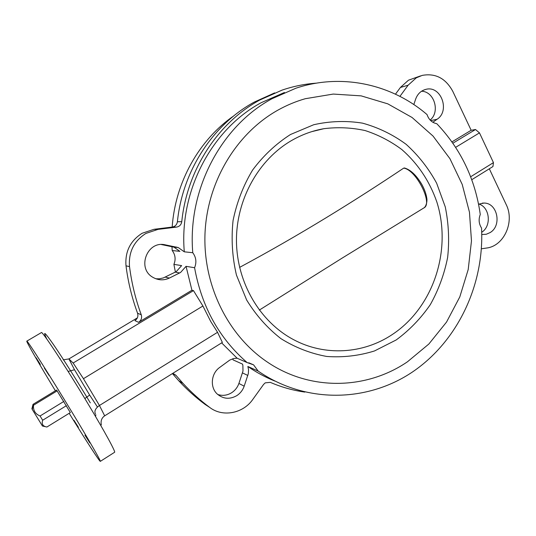 <?xml version="1.0" encoding="UTF-8"?>
<svg xmlns="http://www.w3.org/2000/svg" width="536" height="536" viewBox="0 0 536 536"><rect width="100%" height="100%" fill="white"/><g stroke="black" fill="none" stroke-linecap="round" stroke-linejoin="round"><path stroke-width="0.8" d="M277.95 110.115C286.733 105.217 295.845 101.418 305.292 98.711L333.265 94.068L361.177 95.87L387.809 103.857L412.077 117.491L433.041 136.07L449.945 158.703L462.213 184.424L469.462 212.189L471.472 240.912L468.209 269.514L459.801 296.911L446.535 322.076L428.867 344.012L407.42 361.82C366.584 389.692 310.371 391.287 267.397 362.095C228.189 335.831 203.003 285.581 204.993 233.79C207.057 182.012 236.269 133.39 277.95 110.115C286.733 105.217 295.845 101.418 305.292 98.711L333.265 94.068L361.177 95.87L387.809 103.857L412.077 117.491L433.041 136.07L449.945 158.703L462.213 184.424L469.462 212.189L471.472 240.912L468.209 269.514L459.801 296.911L446.535 322.076L428.867 344.012L407.42 361.82C366.584 389.692 310.371 391.287 267.397 362.095C228.189 335.831 203.003 285.581 204.993 233.79C207.057 182.012 236.269 133.39 277.95 110.115M78.39 427.272L73.914 420.224L78.39 427.272M89.854 442.883L84.949 435.185L89.854 442.883M49.037 375.394L44.354 368.038L49.037 375.394M40.361 364.44L36.073 357.686L40.361 364.44M69.164 413.296C85.566 439.889 99.81 461.965 100.319 461.369C101.204 461.543 89.834 441.657 73.164 414.107C50.572 376.694 26.592 339.074 26.8 341.144C26.043 341.332 38.974 363.689 55 390.134L55.389 390.778M175.406 272.1L173.899 264.362L181.63 265.615L176.223 271.651L163.346 277.929L159.313 278.814L155.869 278.774M274.847 381.062C265.407 377.27 256.416 372.413 247.86 366.483L248.543 369.632L248.349 373.545L244.188 386.175C242.781 390.154 240.342 393.297 236.865 395.595C229.783 399.601 223.231 399.072 217.214 394.007C209.79 387.307 211.05 373.451 219.633 367.482L229.79 360.058L233.984 358.443L237.133 358.229L247.13 362.57C219.197 338.33 201.683 306.713 194.581 267.719L186.052 266.338L180.558 272.476L169.416 278.05C163.855 280.609 158.401 280.402 153.055 277.42C136.439 268.556 147.172 240.275 165.336 244.865L178.247 247.545L184.297 251.82C179.051 191.071 211.613 129.33 261.246 102.671L284.435 92.494M232.684 358.765L233.16 359.931L242.513 364.105L242.868 365.317L242.996 371.039L238.902 383.461C237.515 387.374 235.11 390.456 231.686 392.714C227.19 395.468 222.527 396.05 217.703 394.463M247.13 362.57L253.575 364.849L258.158 371.073C305.587 403.863 367.401 402.449 412.599 371.897C457.831 341.157 484.443 284.529 481.549 228.068C478.849 223.854 478.42 219.325 480.269 214.48C475.285 179.198 460.786 148.934 436.78 123.689C432.063 122.731 428.82 119.696 427.051 114.597C391.816 84.186 341.613 72.909 295.926 88.212L272.074 98.691C221 126.148 187.392 189.952 192.772 252.724C196.163 257.354 196.766 262.352 194.581 267.719M478.554 204.156L484.028 203.064C497.482 202.816 502.138 225.69 490.112 232.584L486.246 234.266L481.77 234.52M395.468 94.175L400.412 87.462L408.466 80.199L420.532 75.904M399.923 96.366L408.117 85.211L416.284 77.841L422.207 75.395C435.507 72.976 445.711 78.316 452.826 91.415L471.157 130.275L451.955 141.879M137.37 317.875L68.909 358.926L73.151 363.013L193.476 290.613L191.935 290.231L138.563 322.324L134.911 320.615C137.558 318.746 138.442 316.28 137.564 313.212C131.95 297.983 128.097 282.197 126.007 265.849C124.915 251.699 130.275 240.845 142.087 233.287L153.986 229.308L172.291 227.05C175.192 226.487 176.9 224.718 177.403 221.75C182.468 171.004 212.852 124.587 254.252 102.095L274.633 92.902M137.564 313.212L141.263 314.786C135.561 299.296 131.648 283.229 129.518 266.586C128.412 252.188 133.866 241.14 145.879 233.441L157.966 229.395L176.579 227.09C179.52 226.52 181.255 224.725 181.771 221.696C186.93 170.059 217.817 122.824 259.853 99.984L282.07 90.115C293.366 86.269 304.843 83.944 316.501 83.14M304.817 392.084C293.004 390.416 281.494 387.173 270.298 382.362L265.233 382.851L263.578 384.433L252.798 399.427C243.13 413.47 222.688 417.477 209.75 407.454C200.216 400.372 191.319 392.365 183.057 383.441L176.016 375.394L172.927 373.505M202.91 306.009L83.449 378.691L99.441 405.484L217.556 332.3L210.702 321.446L202.91 306.009L193.476 290.613M217.556 332.3L222.36 342.43L104.681 415.829C101.672 417.879 100.554 420.921 101.317 424.941M209.75 407.454L204.993 404.345C195.6 397.37 186.843 389.498 178.702 380.714L172.425 373.579M478.842 204.028C489.891 207.191 491.78 226.091 481.717 232.269M489.321 168.793L506.178 204.531C514.955 221.723 504.008 246.138 486.5 248.047L481.395 248.798M237.133 358.229L221.636 342.879M172.639 373.445L176.016 375.394M191.935 290.231L186.052 266.338M421.537 91.241C434.314 91.408 440.371 111.924 430.14 120.044M161.43 244.55L173.945 247.15L179.895 251.351L172.21 250.533L171.962 246.634M141.263 314.786C142.154 317.908 141.256 320.421 138.563 322.324M413.819 104.567L415.628 99.173C417.551 93.927 420.968 90.658 425.872 89.365C440.894 85.137 450.408 110.838 437.075 119.267L432.853 122.255M258.158 371.073L247.86 366.483M172.17 227.063C175.285 182.106 199.198 139.668 234.011 115.696M184.297 251.82L192.772 252.724M172.21 250.533C175.359 254.801 175.929 259.411 173.899 264.362M452.887 143.199L475.506 129.518L471.157 130.275M475.506 129.518L479.472 132.881L455.654 147.333M470.635 176.78L493.455 162.629L479.472 132.881M493.455 162.629L492.939 166.549L471.74 179.721M95.421 413.993C94.115 411.166 95.455 408.332 99.441 405.484L104.681 415.829M95.864 414.844L95.515 416.445M97.451 407.005L89.639 395.052L84.842 398.556M89.639 395.052L74.517 369.746L68.126 371.455M59.57 358.055L60.22 358.55M63.201 359.844L68.909 358.926L74.517 369.746M43.409 426.241L42.451 426.033L32.348 409.571L32.857 405.665L31.885 408.733L32.354 409.497M66.437 405.658L42.666 420.237C41.547 423.634 42.538 425.798 45.634 426.723L46.9 427.018L70.35 412.573L56.588 390.047L33.024 404.345L33.534 405.223C33.051 410.368 35.229 413.96 40.059 415.983L63.878 401.417M42.666 420.237L40.059 415.983M32.817 405.256L33.024 404.345M57.205 390.845L33.534 405.223M290.492 134.502L313.741 124.727C330.049 121.062 346.303 120.54 362.503 123.146C378.295 127.488 392.841 134.543 406.134 144.318C418.415 155.427 428.579 168.378 436.632 183.178L445.262 206.889C448.679 223.592 449.47 240.443 447.64 257.434C444.317 274.171 438.542 289.902 430.321 304.615C420.82 318.438 409.437 330.216 396.178 339.965L374.497 350.953C358.959 355.783 343.04 357.626 326.746 356.46C310.579 353.512 295.303 347.569 280.918 338.631C267.404 328.092 255.98 315.222 246.654 300.013L236.45 275.089C232.262 257.213 231.13 239.049 233.053 220.611C236.751 202.474 243.264 185.63 252.583 170.086C263.317 155.695 275.953 143.836 290.492 134.502M392.124 334.645C433.255 307.624 452.223 250.413 436.82 201.918C429.591 181.161 417.939 163.721 401.866 149.584C390.63 141.203 378.396 134.864 365.163 130.57C351.569 127.581 337.781 126.958 323.804 128.707C312.723 130.67 302.143 134.516 292.066 140.244C258.54 159.373 236.048 199.653 236.463 241.287C236.912 282.934 260.06 321.875 293.46 339.596C324.863 356.487 363.2 353.907 392.124 334.645M259.303 310.096L342.203 258.071L423.869 207.935C433.309 203.74 416.184 169.691 403.709 168.123M403.588 168.197C355.154 200.598 300.482 234.661 239.585 267.397M100.319 461.369L114.583 452.284C115.89 452.19 104.996 432.117 88.507 404.633C66.183 367.301 41.768 330.183 41.379 332.588L26.8 341.144M179.674 272.965L175.346 272.127M153.986 229.308L157.966 229.395M73.151 363.013L83.449 378.691M126.007 265.849L129.518 266.586M172.291 227.05L176.579 227.09M177.403 221.75L181.771 221.696M400.412 87.462L408.117 85.211M437.075 119.267L430.676 120.593M244.188 386.175L238.902 383.461M247.84 375.455L242.493 372.922M176.518 247.083L172.237 246.694M165.336 244.865L161.611 244.543M169.416 278.05L165.256 277.125M46.786 339.007C42.478 330.102 44.736 331.998 53.56 344.688C62.377 357.532 77.251 381.062 90.303 402.864M314.558 130.958L313.506 131.112M178.702 380.714L183.057 383.441M484.028 203.064L482.266 203.131M425.872 89.365L424.847 89.646M253.575 364.849L248.778 362.778M178.247 247.545L173.945 247.15M173.222 373.579L175.815 375.16M42.451 426.033L45.634 426.723M32.261 407.34L33.044 404.385M311.758 131.642L323.804 128.707M322.645 128.921L323 128.901M404.332 167.942C410.462 169.671 416.264 175.118 421.738 184.277C424.478 189.255 426.167 193.938 426.803 198.313C427.339 200.531 426.422 206.474 423.869 207.935"/></g></svg>

